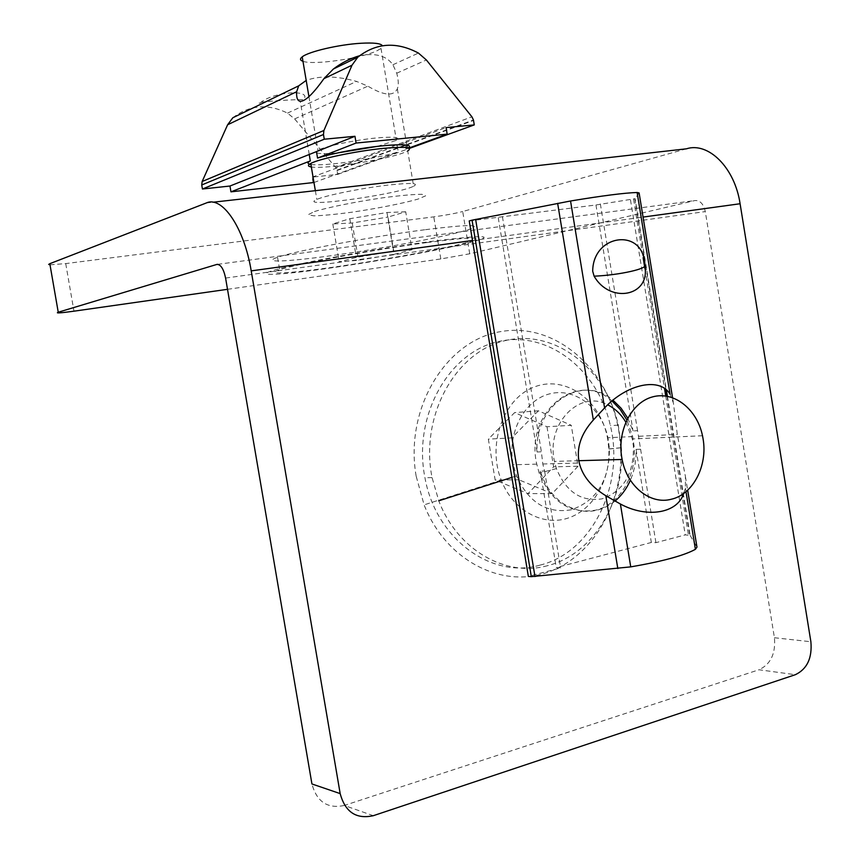 <?xml version="1.0" encoding="UTF-8"?>
<svg xmlns="http://www.w3.org/2000/svg" width="860" height="860" viewBox="0 0 860 860"><rect width="100%" height="100%" fill="white"/><g stroke="black" fill="none" stroke-linecap="round" stroke-linejoin="round"><path stroke-width="0.64" stroke-dasharray="4.3 3.22" d="M625.79 422.099L632.304 438.955L633.39 446.157C634.057 473.591 623.597 491.146 602.043 498.843C581.295 502.057 566.084 491.974 556.409 468.592L554.485 461.401C545.692 424.002 579.618 389.096 607.73 404.845M612.041 401.018C578.049 369.316 524.503 412.09 536.769 464.142L539.188 473.129C551.174 501.917 569.954 514.269 595.529 510.184C619.813 504.669 637.077 475.032 634.013 445.512L632.659 436.568L626.811 419.884M571.191 509.808C546.895 513.818 528.663 502.519 516.473 475.924L513.248 464.765C506.744 433.483 524.127 400.212 549.508 393.891C574.792 387.118 601.645 407.78 607.945 437.751L609.45 448.974C609.267 480.697 596.517 500.971 571.191 509.808M547.616 565.654C505.895 577.554 457.466 550.088 438.783 500.821L432.064 477.601C419.702 415.95 455.52 351.632 505.325 340.592C555.001 328.681 605.924 368.639 618.275 425.162L621.404 447.737C625.026 501.315 593.088 554.367 547.616 565.654M539.951 565.138C491.705 579.404 435.762 538.887 424.947 477.708C412.66 416.509 448.318 352.654 497.918 341.667C547.369 329.832 598.076 369.488 610.363 425.625C624.865 484.825 592.207 552.507 539.951 565.138M546.981 426.764L553.614 466.829L528.062 493.597L495.166 480.052L488.351 439.116L514.613 412.606L546.981 426.764L571.266 425.291L578.038 466.26L553.614 466.829M578.038 466.26L552.174 493.618L518.795 479.762L511.84 437.89L538.446 410.8L571.266 425.291M552.174 493.618L528.062 493.597M518.795 479.762L495.166 480.052M511.84 437.89L488.351 439.116M538.446 410.8L514.613 412.606M644.774 266.062L644.634 264.815M469.227 220.934L595.958 204.992L635.099 198.681L666.403 390.246M639.109 192.93L635.099 198.681M667.392 396.256L690.118 535.371L685.248 534.899L655.922 542.66L651.342 542.466L556.259 567.578L560.634 567.88L528.352 576.415M683.678 493.468L685.399 487.996L685.42 476.494L677.293 434.429L673.423 403.039L670.091 394.299M690.118 535.371L696.966 547.143M627.725 418.089L633.035 430.946L637.561 430.699L640.603 449.232L636.067 449.404C636.411 460.315 634.508 470.581 630.369 480.202M614.997 501.122C598.377 513.893 581.016 514.656 562.924 503.444C552.303 495.93 544.756 485.147 540.263 471.108L544.584 471.022L542.8 463.981L541.391 451.812L537.091 451.973C534.125 404.286 582.295 373.089 613.008 400.222M600.355 203.884L637.561 430.699M595.958 204.992L633.035 430.946M640.603 449.232L655.922 542.66M630.487 199.961L685.248 534.899M502.423 216.623L541.391 451.812M544.584 471.022L560.634 567.88M498.252 217.72L537.091 451.973M540.263 471.108L556.259 567.578M636.067 449.404L651.342 542.466M377.271 146.383L396.395 140.374C400.857 137.267 394.31 136.45 376.744 137.933C355.115 139.922 324.489 146.404 317.985 150.306L316.265 151.672M316.652 152.725C319.189 153.929 326.402 153.951 338.302 152.8M302.967 61.297C313.448 65.403 362.372 58.286 377.465 50.525L381.012 48.418L382.388 45.741M413.628 186.222C419.218 183.105 411.241 182.664 389.709 184.911C363.07 187.846 325.048 195.478 316.835 199.455C295.528 208.636 397.675 194.521 413.628 186.222L407.726 150.941L403.071 152.94C383.893 160.207 324.005 169.388 311.341 166.958M424.625 229.77C371.778 236.564 294.529 251.12 277.533 257.301C258.86 263.654 293.959 261.343 345.44 253.646C396.675 246.046 455.456 234.522 470.796 228.835C481.804 224.256 466.41 224.567 424.625 229.77M426.764 242.584C373.971 249.636 296.711 263.988 279.65 269.75C260.902 275.684 295.926 272.921 347.365 265.116C398.578 257.398 457.38 246.078 472.785 240.789C483.847 236.564 468.506 237.156 426.764 242.584M394.245 254.27L412.058 249.722L393.45 251.195L356.319 257.398L339.206 261.892L358.502 260.236L394.245 254.27L388 217.053L405.716 211.786L412.058 249.722M405.716 211.786L386.968 212.517L349.805 218.72L332.809 223.944L352.235 223.009L388 217.053M386.968 212.517L393.45 251.195M349.805 218.72L356.319 257.398M332.809 223.944L339.206 261.892M352.235 223.009L358.502 260.236M313.094 182.804L312.148 177.149L337.711 174.386L336.98 170.129L335.626 167.421L294.625 118.916L287.487 113.101C267.697 103.404 249.475 104.963 232.823 117.755M359.458 55.792C375.25 52.643 386.409 55.642 392.934 64.758L396.739 73.218C398.556 80.001 398.76 85.204 397.341 88.806C393.6 96.567 383.775 95.675 367.865 86.14L356.577 81.42C336.475 75.841 319.683 75.508 306.192 80.431M260.085 103.146C271.878 91.805 312.739 88.655 303.591 99.62C289.885 99.352 250.077 102.576 260.085 103.146M310.922 164.443C322.704 166.711 375.616 159.057 398.255 151.898L397.212 145.673L404.952 142.814L406.006 149.081L408.113 147.92M312.148 177.149L397.212 145.673M313.964 182.492L398.255 151.898M404.952 142.814L446.082 127.592M337.711 174.386L409.306 148.447M406.006 149.081L408.683 148.113M607.837 439.954C601.936 401.942 567.278 375.315 535.909 386.387C504.315 396.707 486.599 443.308 501.219 480.095C512.689 510.002 542.015 526.406 567.428 518.29C592.905 510.388 610.578 480.149 608.816 448.931L607.837 439.954M373.294 815.699L344.279 805.454L759.014 669.757L795.328 674.702M227.513 289.315L440.815 258.946L469.732 253.786L694.783 200.573C699.986 200.154 703.491 203.831 705.297 211.592L774.419 637.733C775.795 653.621 770.667 664.296 759.014 669.757M344.279 805.454C327.574 809.013 316.792 801.842 311.933 783.965M416.143 476.107C404.308 408.285 446.318 339.99 501.154 331.53C555.861 322.059 609.127 369.542 618.963 431.817L620.694 447.748C623.812 503.111 592.744 557.43 546.487 572.728C500.402 588.412 445.63 559.742 424.109 504.874L416.143 476.107M469.732 253.786L462.702 211.517L686.387 148.823M50.009 264.815L65.725 263.59L433.784 216.86C445.319 215.301 454.951 213.517 462.702 211.517M314.481 211.528C328.434 207.271 355.965 201.734 383.399 197.714C400.642 195.478 413.477 194.338 421.894 194.296L425.657 195.822L417.928 199.122C403.19 203.347 377.486 208.432 351.955 212.205C335.637 214.387 322.898 215.602 313.771 215.849L308.278 214.656L314.481 211.528M468.345 243.004C498.112 235.113 485.717 234.597 431.172 241.445C377.658 248.658 301.452 262.526 276.501 269.492C250.701 276.565 277.027 275.522 326.123 268.61C374.96 261.773 438.568 250.368 468.345 243.004M633.573 199.187L643.13 257.656M644.957 268.825L664.554 388.774M665.737 395.998L688.451 535.006M672.541 397.632L673.423 403.039M685.42 476.494L687.656 490.189M685.399 487.996L685.99 491.662M287.487 113.101L356.577 81.42M335.626 167.421L471.925 116.82M337.066 170.538L473.537 120.443M294.625 118.916L367.865 86.14M396.739 73.218L426.366 59.963M392.934 64.758L418.433 53.073M472.473 240.499L643.054 217.075M225.589 278.06L705.297 211.592M774.419 637.733L810.883 641.743M217.634 264.332L694.783 200.573M206.325 202.971L212.915 202.229M65.725 263.59L73.971 311.18M440.815 258.946L433.784 216.86M702.502 435.73L632.304 438.955M578.823 460.702L554.485 461.401M633.39 446.157L634.013 445.512M556.409 468.592L539.188 473.129M632.659 436.568L607.945 437.751M536.769 464.142L513.248 464.765M609.45 448.974L621.404 447.737M516.473 475.924L511.883 477.397M618.275 425.162L610.363 425.625M432.064 477.601L424.947 477.708M634.777 198.843L665.995 389.892M667.016 396.191L689.731 535.156M542.8 463.981L579.296 463.013M638.991 436.267L677.293 434.429M308.933 96.653L317.985 150.306M381.012 48.418L396.395 140.374M315.351 190.673L316.835 199.455M277.533 257.301L279.65 269.75M470.796 228.835L472.785 240.789M336.98 170.129L473.441 119.981M407.307 148.425L407.188 147.716M406.758 145.157L397.341 88.806M309.235 154.488L300.258 101.297M608.816 448.931L620.694 447.748M501.219 480.095L424.109 504.874"/><path stroke-width="1.29" d="M607.73 404.845C615.083 408.532 621.092 414.284 625.79 422.099M671.434 499.208C650.536 505.046 627.091 486.545 622.124 459.466C616.448 431.892 631.014 402.502 652.568 396.89C674.046 390.87 697.051 409.166 702.502 435.73L703.05 438.707C707.877 465.582 693.171 494.306 671.434 499.208M626.811 419.884L620.254 409.51L612.041 401.018M672.541 397.632L639.109 192.93L637.12 192.5C624.758 192.866 602.559 195.693 570.545 200.993L472.054 220.171L531.319 576.651L630.735 566.869C662.522 561.397 684.076 555.549 695.407 549.314L696.966 547.143L687.656 490.189M637.12 192.5L670.091 394.299C660.372 377.067 627.402 383.41 604.591 407.93L593.346 420.002C580.801 433.999 576.114 448.339 579.296 463.013C582.435 475.827 591.271 486.728 605.816 495.736L620.393 504.003C646.87 518.419 677.572 513.452 683.678 493.468M594.109 276.178C619.662 275.146 649.149 268.417 644.634 264.815C644.129 227.653 592.948 233.393 592.691 271.223L594.109 276.178C610.256 304.354 650.708 296.13 644.774 266.062M531.319 576.651L528.352 576.415L469.227 220.934L472.054 220.171M613.008 400.222L621.124 408.242L627.725 418.089M630.369 480.202C626.639 488.673 621.511 495.639 614.997 501.122M316.265 151.672L316.652 152.725M338.302 152.8L377.271 146.383M382.388 45.741C380.937 43.387 373.767 42.559 360.867 43.269C339.077 44.494 308.514 51.632 302.215 56.857C299.721 58.803 299.968 60.275 302.967 61.297M311.341 166.958C307.697 166.367 307.504 165.206 310.75 163.464C318.866 158.853 356.868 150.919 383.581 148.35C405.189 146.426 413.23 147.286 407.726 150.941M306.192 80.431L298.667 85.849L296.646 91.719C296.313 97.739 297.517 100.932 300.258 101.297C305.16 101.469 313.051 93.923 323.94 78.647L333.379 69.015C341.517 62.844 350.203 58.426 359.458 55.792M313.964 182.492L230.953 191.845L229.964 186.029L202.433 189.006L201.745 184.975L323.467 134.515L323.908 130.494L351.998 65.209L357.771 57.201C376.239 42.774 396.46 41.398 418.433 53.073L426.366 59.963L471.925 116.82L473.441 119.981L474.279 124.904L446.082 127.592L447.178 134.138L356.094 143.05L354.965 136.288L324.263 139.213L323.467 134.515M298.667 85.849L232.823 117.755L227.61 124.775L202.154 181.503L201.745 184.975M408.113 147.92C416.992 142.663 382.367 144.222 347.171 151.016C334.873 153.37 324.994 155.714 317.555 158.079L316.458 151.607L309.235 154.488L310.31 160.906C307.074 162.658 307.278 163.841 310.922 164.443M309.235 154.488L229.964 186.029M409.306 148.447L474.279 124.904M202.433 189.006L324.263 139.213M316.458 151.607L354.965 136.288M230.953 191.845L310.31 160.906M317.555 158.079L356.094 143.05M408.683 148.113L447.178 134.138M50.009 264.815L48.665 264.439L49.816 263.687L206.325 202.971C222.117 195.553 244.24 227.696 251.206 270.878L340.173 793.608C345.172 812.076 356.212 819.44 373.294 815.699L795.328 674.702C807.121 669.069 812.302 658.083 810.883 641.743L740.095 203.745C734.784 167.635 708.339 141.653 686.387 148.823L212.915 202.229M340.173 793.608L311.933 783.965L225.589 278.06C223.6 268.782 220.676 264.246 216.827 264.439L58.243 312.223C55.137 313.395 60.383 313.051 73.971 311.18L227.513 289.315M570.545 200.993L604.591 407.93M666.403 390.246L667.392 396.256M643.13 257.656L644.957 268.825M664.554 388.774L665.737 395.998M685.99 491.662L695.407 549.314M620.393 504.003L630.735 566.869M605.816 495.736L617.824 568.557M557.645 203.336L593.346 420.002M475.623 219.386L534.985 576.544M333.379 69.015L357.771 57.201M323.94 78.647L351.998 65.209M227.61 124.775L296.646 91.719M202.154 181.503L323.908 130.494M251.206 270.878L472.473 240.499M643.054 217.075L740.095 203.745M216.827 264.439L217.634 264.332M49.816 263.687L58.243 312.223M622.124 459.466L578.823 460.702M511.883 477.397L438.783 500.821M665.995 389.892L667.016 396.191M302.215 56.857L308.933 96.653M310.75 163.464L315.351 190.673M407.188 147.716L406.758 145.157"/></g></svg>
